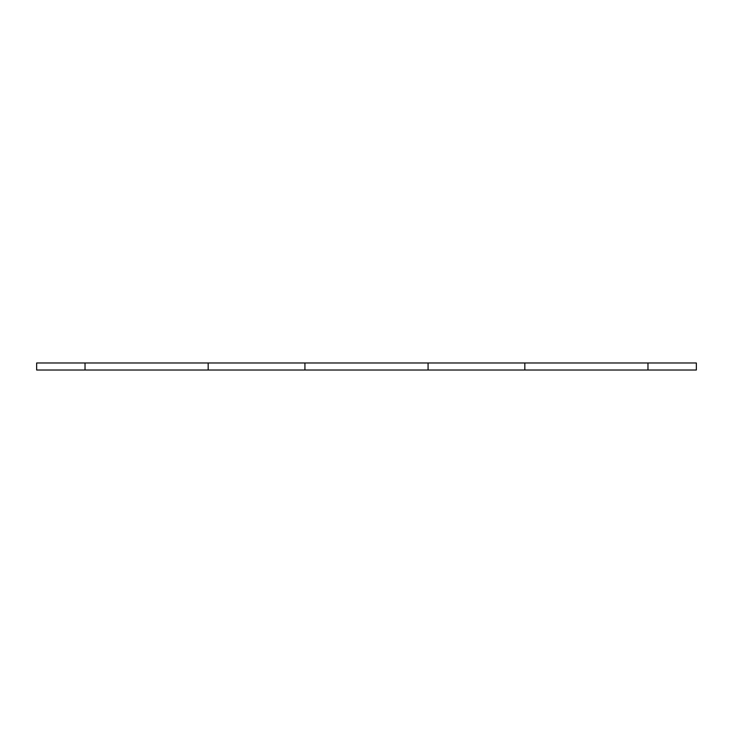 <?xml version="1.0" encoding="UTF-8"?>
<svg xmlns="http://www.w3.org/2000/svg" width="733" height="733" viewBox="0 0 733 733"><rect width="100%" height="100%" fill="white"/><g stroke="black" fill="none" stroke-linecap="round" stroke-linejoin="round"><path stroke-width="1.1" d="M647.972 370.018L36.65 370.018L36.65 362.982L696.35 362.982L696.35 370.018L647.972 370.018L647.972 362.982M524.828 370.018L524.828 362.982M428.072 370.018L428.072 362.982M304.928 370.018L304.928 362.982M208.172 370.018L208.172 362.982M85.028 370.018L85.028 362.982"/></g></svg>
